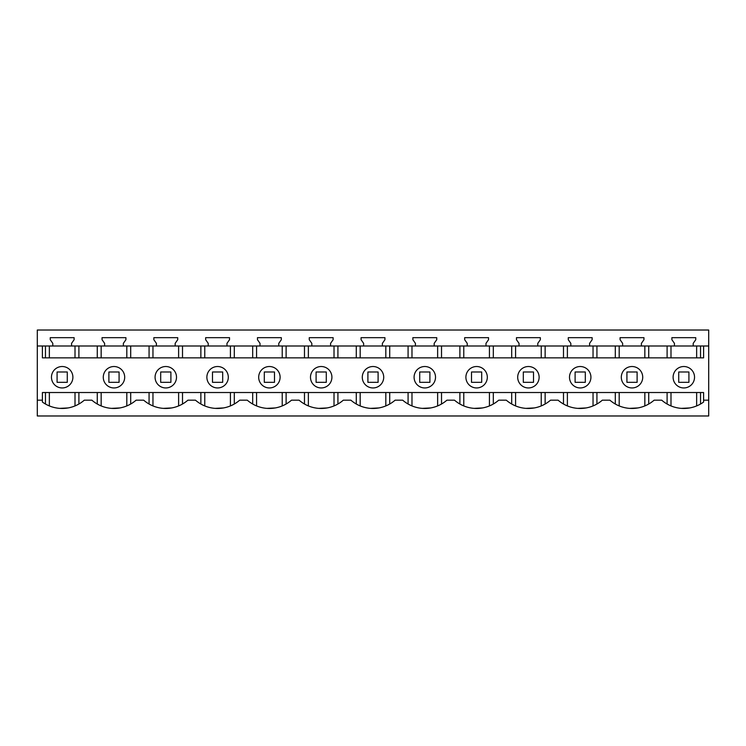 <?xml version="1.0" encoding="UTF-8"?>
<svg xmlns="http://www.w3.org/2000/svg" width="746" height="746" viewBox="0 0 746 746"><rect width="100%" height="100%" fill="white"/><g stroke="black" fill="none" stroke-linecap="round" stroke-linejoin="round"><path stroke-width="1.12" d="M37.3 415.979L37.3 330.021L708.7 330.021L708.7 415.979L37.3 415.979M62.179 366.519A10.714 10.714 0 0 0 51.465 377.234A10.714 10.714 0 0 0 62.179 387.948A10.714 10.714 0 0 0 72.894 377.234A10.714 10.714 0 0 0 62.179 366.519A10.714 10.714 0 0 1 72.894 377.234A10.714 10.714 0 0 1 62.179 387.948M37.3 400.173L42.401 400.173L42.401 402.038A33.654 33.654 0 0 0 84.298 400.173L91.87 400.173A33.654 33.654 0 0 0 136.108 400.173L143.67 400.173A33.654 33.654 0 0 0 187.908 400.173L195.471 400.173A33.654 33.654 0 0 0 239.708 400.173L247.271 400.173A33.654 33.654 0 0 0 291.509 400.173L299.081 400.173A33.654 33.654 0 0 0 343.319 400.173L350.881 400.173A33.654 33.654 0 0 0 395.119 400.173L402.681 400.173A33.654 33.654 0 0 0 446.919 400.173L454.491 400.173A33.654 33.654 0 0 0 498.729 400.173L506.292 400.173A33.654 33.654 0 0 0 550.529 400.173L558.092 400.173A33.654 33.654 0 0 0 602.33 400.173L609.892 400.173A33.654 33.654 0 0 0 654.13 400.173L661.702 400.173A33.654 33.654 0 0 0 703.599 402.038L703.599 400.173L708.7 400.173M42.41 400.173L42.401 392.527L703.599 392.527L703.59 400.173M703.599 345.995L703.599 357.856L42.401 357.856L42.401 345.995L708.7 345.995M113.989 387.948A10.714 10.714 0 0 0 124.694 377.234A10.714 10.714 0 0 0 113.989 366.519A10.714 10.714 0 0 0 103.274 377.234A10.714 10.714 0 0 0 113.989 387.948A10.714 10.714 0 0 0 124.694 377.234A10.714 10.714 0 0 0 113.989 366.519M37.3 345.995L42.401 345.995M71.56 345.995L71.56 343.346L74.115 339.71L74.115 337.668L50.252 337.668L50.252 339.71L52.798 343.346L52.798 345.995M123.37 345.995L123.37 343.346L125.915 339.71L125.915 337.668L102.053 337.668L102.053 339.71L104.599 343.346L104.599 345.995M175.17 345.995L175.17 343.346L177.716 339.71L177.716 337.668L153.853 337.668L153.853 339.71L156.408 343.346L156.408 345.995M226.971 345.995L226.971 343.346L229.526 339.71L229.526 337.668L205.663 337.668L205.663 339.71L208.209 343.346L208.209 345.995M278.78 345.995L278.78 343.346L281.326 339.71L281.326 337.668L257.463 337.668L257.463 339.71L260.009 343.346L260.009 345.995M330.581 345.995L330.581 343.346L333.126 339.71L333.126 337.668L309.264 337.668L309.264 339.71L311.819 343.346L311.819 345.995M382.381 345.995L382.381 343.346L384.927 339.71L384.927 337.668L361.073 337.668L361.073 339.71L363.619 343.346L363.619 345.995M434.181 345.995L434.181 343.346L436.736 339.71L436.736 337.668L412.874 337.668L412.874 339.71L415.419 343.346L415.419 345.995M485.991 345.995L485.991 343.346L488.537 339.71L488.537 337.668L464.674 337.668L464.674 339.71L467.22 343.346L467.22 345.995M537.791 345.995L537.791 343.346L540.337 339.71L540.337 337.668L516.474 337.668L516.474 339.71L519.029 343.346L519.029 345.995M589.592 345.995L589.592 343.346L592.147 339.71L592.147 337.668L568.284 337.668L568.284 339.71L570.83 343.346L570.83 345.995M641.401 345.995L641.401 343.346L643.947 339.71L643.947 337.668L620.085 337.668L620.085 339.71L622.63 343.346L622.63 345.995M693.202 345.995L693.202 343.346L695.748 339.71L695.748 337.668L671.885 337.668L671.885 339.71L674.44 343.346L674.44 345.995M689.817 407.931L681.303 408.37M637.998 407.931L629.512 408.37M586.197 407.931L577.712 408.37M534.388 407.931L525.911 408.37M482.587 407.931L474.111 408.37M430.787 407.931L422.301 408.37M378.987 407.931L370.501 408.37M327.177 407.931L318.701 408.37M275.377 407.931L266.891 408.37M223.576 407.931L215.09 408.37M171.766 407.931L163.29 408.37M119.966 407.931L111.49 408.37M68.175 407.931L59.661 408.37M424.8 387.948A10.714 10.714 0 0 0 435.515 377.234A10.714 10.714 0 0 0 424.8 366.519A10.714 10.714 0 0 0 414.086 377.234A10.714 10.714 0 0 0 424.8 387.948M476.61 366.519A10.714 10.714 0 0 0 465.896 377.234A10.714 10.714 0 0 0 476.61 387.948A10.714 10.714 0 0 0 487.315 377.234A10.714 10.714 0 0 0 476.61 366.519M217.59 366.519A10.714 10.714 0 0 0 206.875 377.234A10.714 10.714 0 0 0 217.59 387.948A10.714 10.714 0 0 0 228.304 377.234A10.714 10.714 0 0 0 217.59 366.519M683.821 387.948A10.714 10.714 0 0 0 694.535 377.234A10.714 10.714 0 0 0 683.821 366.519A10.714 10.714 0 0 0 673.106 377.234A10.714 10.714 0 0 0 683.821 387.948M632.011 366.519A10.714 10.714 0 0 0 621.306 377.234A10.714 10.714 0 0 0 632.011 387.948A10.714 10.714 0 0 0 642.726 377.234A10.714 10.714 0 0 0 632.011 366.519M269.39 387.948A10.714 10.714 0 0 0 280.104 377.234A10.714 10.714 0 0 0 269.39 366.519A10.714 10.714 0 0 0 258.685 377.234A10.714 10.714 0 0 0 269.39 387.948M580.211 366.519A10.714 10.714 0 0 0 569.496 377.234A10.714 10.714 0 0 0 580.211 387.948A10.714 10.714 0 0 0 590.925 377.234A10.714 10.714 0 0 0 580.211 366.519M373 387.948A10.714 10.714 0 0 0 383.714 377.234A10.714 10.714 0 0 0 373 366.519A10.714 10.714 0 0 0 362.286 377.234A10.714 10.714 0 0 0 373 387.948M528.41 387.948A10.714 10.714 0 0 0 539.125 377.234A10.714 10.714 0 0 0 528.41 366.519A10.714 10.714 0 0 0 517.696 377.234A10.714 10.714 0 0 0 528.41 387.948M321.2 387.948A10.714 10.714 0 0 0 331.914 377.234A10.714 10.714 0 0 0 321.2 366.519A10.714 10.714 0 0 0 310.485 377.234A10.714 10.714 0 0 0 321.2 387.948M165.789 387.948A10.714 10.714 0 0 0 176.504 377.234A10.714 10.714 0 0 0 165.789 366.519A10.714 10.714 0 0 0 155.075 377.234A10.714 10.714 0 0 0 165.789 387.948M667.101 357.856L667.101 345.995M648.731 357.856L648.731 345.995M700.541 357.856L700.541 345.995M278.78 343.346L281.326 339.71M226.971 343.346L229.526 339.71M175.17 343.346L177.716 339.71M123.37 343.346L125.915 339.71M71.56 343.346L74.115 339.71M45.459 357.856L45.459 345.995M78.899 357.856L78.899 345.995M97.269 357.856L97.269 345.995M130.699 357.856L130.699 345.995M149.069 357.856L149.069 345.995M182.509 357.856L182.509 345.995M200.87 357.856L200.87 345.995M234.309 357.856L234.309 345.995M252.68 357.856L252.68 345.995M286.11 357.856L286.11 345.995M304.48 357.856L304.48 345.995M337.919 357.856L337.919 345.995M356.28 357.856L356.28 345.995M389.72 357.856L389.72 345.995M408.081 357.856L408.081 345.995M441.52 357.856L441.52 345.995M459.89 357.856L459.89 345.995M493.32 357.856L493.32 345.995M511.691 357.856L511.691 345.995M545.13 357.856L545.13 345.995M563.491 357.856L563.491 345.995M596.931 357.856L596.931 345.995M615.301 357.856L615.301 345.995M700.541 392.527L700.541 404.024M667.101 392.527L667.101 404.024M648.731 392.527L648.731 404.024M615.301 392.527L615.301 404.024M596.931 404.024L596.931 392.527M563.491 392.527L563.491 404.024M545.13 404.024L545.13 392.527M511.691 392.527L511.691 404.024M493.32 404.024L493.32 392.527M459.89 392.527L459.89 404.024M441.52 404.024L441.52 392.527M408.081 392.527L408.081 404.024M389.72 404.024L389.72 392.527M356.28 392.527L356.28 404.024M337.919 404.024L337.919 392.527M304.48 392.527L304.48 404.024M286.11 404.024L286.11 392.527M252.68 392.527L252.68 404.024M234.309 404.024L234.309 392.527M200.87 392.527L200.87 404.024M182.509 404.024L182.509 392.527M149.069 392.527L149.069 404.024M130.699 404.024L130.699 392.527M97.269 392.527L97.269 404.024M78.899 392.527L78.899 404.024M45.459 392.527L45.459 404.024M67.28 382.334L67.28 371.984L57.088 371.984L57.088 382.334L67.28 382.334M119.08 382.334L119.08 371.984L108.888 371.984L108.888 382.334L119.08 382.334M170.89 382.334L170.89 371.984L160.688 371.984L160.688 382.334L170.89 382.334M222.69 382.334L222.69 371.984L212.489 371.984L212.489 382.334L222.69 382.334M274.491 382.334L274.491 371.984L264.298 371.984L264.298 382.334L274.491 382.334M326.291 382.334L326.291 371.984L316.099 371.984L316.099 382.334L326.291 382.334M378.101 382.334L378.101 371.984L367.899 371.984L367.899 382.334L378.101 382.334M429.901 382.334L429.901 371.984L419.709 371.984L419.709 382.334L429.901 382.334M481.702 382.334L481.702 371.984L471.509 371.984L471.509 382.334L481.702 382.334M533.511 382.334L533.511 371.984L523.31 371.984L523.31 382.334L533.511 382.334M585.312 382.334L585.312 371.984L575.11 371.984L575.11 382.334L585.312 382.334M637.112 382.334L637.112 371.984L626.92 371.984L626.92 382.334L637.112 382.334M688.912 382.334L688.912 371.984L678.72 371.984L678.72 382.334L688.912 382.334M670.99 405.927L670.99 392.527M696.643 405.927L696.643 392.527M670.99 357.856L670.99 345.995M696.643 357.856L696.643 345.995M619.189 357.856L619.189 345.995M644.842 357.856L644.842 345.995M567.389 357.856L567.389 345.995M593.042 357.856L593.042 345.995M515.579 357.856L515.579 345.995M541.232 357.856L541.232 345.995M463.779 357.856L463.779 345.995M489.432 357.856L489.432 345.995M411.978 357.856L411.978 345.995M437.632 357.856L437.632 345.995M360.178 357.856L360.178 345.995M385.822 357.856L385.822 345.995M308.368 357.856L308.368 345.995M334.022 357.856L334.022 345.995M256.568 357.856L256.568 345.995M282.221 357.856L282.221 345.995M204.768 357.856L204.768 345.995M230.421 357.856L230.421 345.995M152.958 357.856L152.958 345.995M178.611 357.856L178.611 345.995M101.158 357.856L101.158 345.995M126.811 357.856L126.811 345.995M49.357 357.856L49.357 345.995M75.01 357.856L75.01 345.995M49.357 405.927L49.357 392.527M75.01 405.927L75.01 392.527M101.158 405.927L101.158 392.527M126.811 405.927L126.811 392.527M152.958 405.927L152.958 392.527M178.611 405.927L178.611 392.527M204.768 405.927L204.768 392.527M230.421 405.927L230.421 392.527M256.568 405.927L256.568 392.527M282.221 405.927L282.221 392.527M308.368 405.927L308.368 392.527M334.022 405.927L334.022 392.527M360.178 405.927L360.178 392.527M385.822 405.927L385.822 392.527M411.978 405.927L411.978 392.527M437.632 405.927L437.632 392.527M463.779 405.927L463.779 392.527M489.432 405.927L489.432 392.527M515.579 405.927L515.579 392.527M541.232 405.927L541.232 392.527M567.389 405.927L567.389 392.527M593.042 405.927L593.042 392.527M619.189 405.927L619.189 392.527M644.842 405.927L644.842 392.527"/></g></svg>
